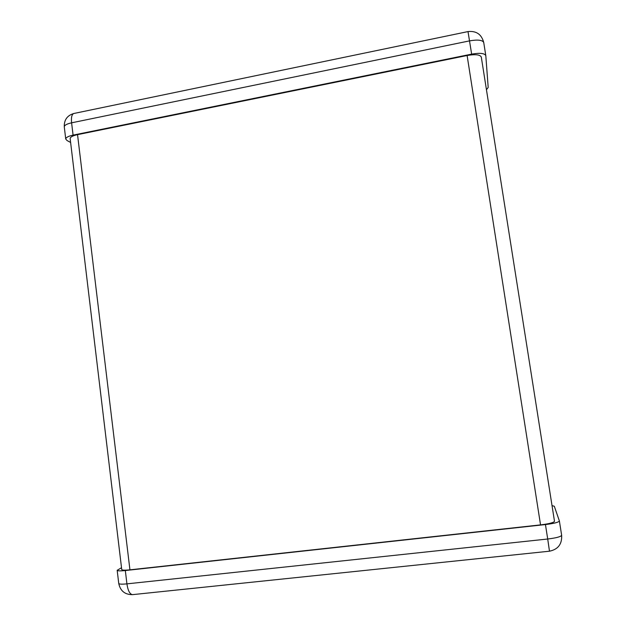 <?xml version="1.0" encoding="UTF-8"?>
<svg xmlns="http://www.w3.org/2000/svg" width="626" height="626" viewBox="0 0 626 626"><rect width="100%" height="100%" fill="white"/><g stroke="black" fill="none" stroke-linecap="round" stroke-linejoin="round"><path stroke-width="0.94" d="M70.621 142.454L67.005 140.514L65.73 139.011C65.91 137.462 68.359 136.163 73.078 135.13L471.652 54.126C479.892 52.725 484.61 53.233 485.807 55.651L488.194 87.46L486.449 89.721M121.522 567.727L117.179 570.302C117.641 570.967 120.349 571.045 125.325 570.536L545.449 524.565L547.711 539.009L126.921 583.862C121.945 584.348 119.222 584.23 118.752 583.495C120.356 590.991 124.965 594.708 132.571 594.637L549.479 551.201L547.711 539.009C556.373 537.945 561.013 536.685 561.639 535.238L559.386 521.004M545.449 524.565C554.096 523.492 558.736 522.287 559.378 520.957L554.315 506.27L552.03 505.62M481.292 57.029L554.495 521.27L481.292 57.029C480.087 54.611 475.361 54.102 467.113 55.503L540.543 524.885L129.934 569.832C124.942 570.341 122.211 570.263 121.741 569.597L70.151 138.542C70.339 136.984 72.796 135.685 77.538 134.645L467.113 55.503M554.495 521.27C553.853 522.608 549.198 523.813 540.543 524.885M483.749 42.654L483.734 42.529C482.521 40.009 477.795 39.461 469.57 40.87L71.599 122.821C71.082 117.445 71.802 114.339 73.774 113.502L468.005 31.582L471.652 54.126M73.078 135.13L71.599 122.821C66.888 123.87 64.447 125.2 64.275 126.812L65.73 139.011M125.325 570.536L126.921 583.862C127.954 590.725 129.84 594.317 132.571 594.637M77.538 134.645L129.934 569.832M73.774 113.502C67.217 115.481 64.048 119.918 64.275 126.812M485.807 55.651L483.734 42.529C481.597 34.36 476.355 30.705 468.005 31.582M117.179 570.302L118.752 583.495M559.378 520.957L561.639 535.238C562.148 544.088 558.095 549.409 549.479 551.201"/></g></svg>
